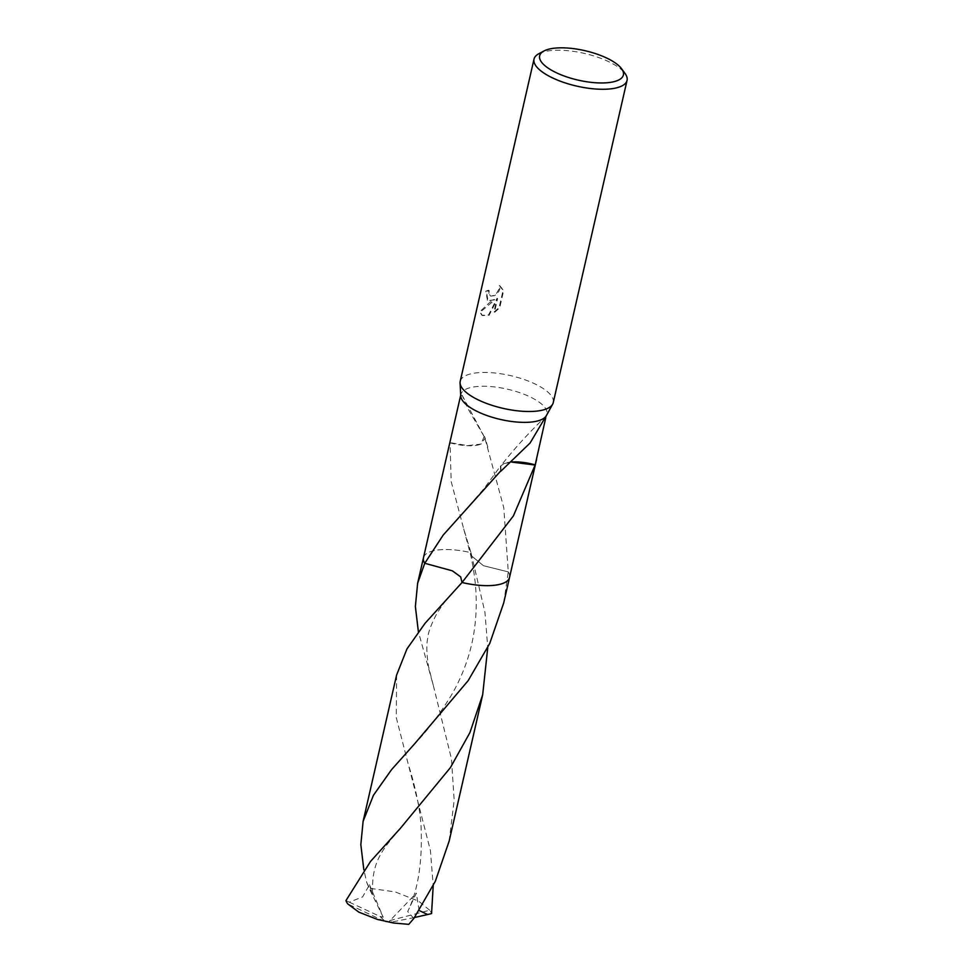 <?xml version="1.0" encoding="UTF-8"?>
<svg xmlns="http://www.w3.org/2000/svg" width="973" height="973" viewBox="0 0 973 973"><rect width="100%" height="100%" fill="white"/><g stroke="black" fill="none" stroke-linecap="round" stroke-linejoin="round"><path stroke-width="0.73" stroke-dasharray="4.87 3.65" d="M460.217 381.319A47.726 16.796 -167.1 0 1 473.109 373.364A47.726 16.796 -167.1 0 1 525.907 380.139A47.726 16.796 -167.1 0 1 553.248 402.627M460.752 396.011A44.138 15.532 -167.1 0 1 460.874 394.454A44.138 15.532 -167.1 0 1 472.805 387.096A44.138 15.532 -167.1 0 1 521.637 393.36A44.138 15.532 -167.1 0 1 546.935 414.157A44.138 15.532 -167.1 0 1 546.376 415.617M489.735 300.791L494.284 299.514L489.261 302.846L479.701 311.822L481.842 315.252L488.568 314.96L497.057 298.249L493.87 312.175L499.113 307.517L503.053 290.343L499.344 285.515L499.283 288.592L496.376 293.627L494.138 295.33L490.793 296.169L488.324 293.25L488.568 290.234A47.726 16.796 12.9 0 0 485.807 291.207L487.437 300.28L489.735 300.791M538.835 53.734A47.726 16.796 -167.1 0 1 546.911 51.143A47.726 16.796 -167.1 0 1 625.043 73.474M423.486 557.736A44.138 15.532 -167.1 0 1 425.262 554.683A44.138 15.532 -167.1 0 1 435.405 550.377A44.138 15.532 -167.1 0 1 470.981 552.688L470.713 555.23L483.459 565.702L508.271 571.893A44.15 15.532 -167.1 0 1 509.268 573.924A44.15 15.532 -167.1 0 1 509.584 577.244M423.523 557.541A44.15 15.532 -167.1 0 1 425.262 554.683A44.15 15.532 -167.1 0 1 435.405 550.377A44.15 15.532 -167.1 0 1 470.993 552.688L484.955 612.333L487.753 647.604M503.698 602.968L508.271 571.893A44.138 15.532 -167.1 0 1 509.268 573.924A44.138 15.532 -167.1 0 1 509.536 577.439M450.572 439.455L449.952 442.788A44.138 15.532 -167.1 0 1 450.037 442.63L451.18 481.526L463.732 528.971L470.981 552.688A44.15 15.532 -167.1 0 0 423.547 557.456M546.558 415.824L545.768 417.709M509.609 577.159A44.15 15.532 -167.1 0 0 508.283 571.893L503.783 507.699L484.481 436.597A44.138 15.532 12.9 0 0 484.14 436.561L467.891 408.575L462.187 395.33L460.497 396.108M499.915 285.831L503.637 290.659L499.708 307.845L494.43 312.491L497.629 298.565L489.127 315.264L482.401 315.568L480.285 312.151L494.843 299.83L487.996 300.584L486.391 291.523A46.923 16.505 -167.1 0 1 489.139 290.538L488.896 293.554L490.356 296.169L494.698 295.646L498.772 291.596L499.854 288.908L499.344 285.515M511.859 461.993A29.433 10.35 12.9 0 0 504.099 463.574L511.749 462.09M500.998 471.078L500.888 465.787L504.123 463.549L500.45 466.14L483.8 488.908L469.071 505.79M500.657 471.029L500.45 466.14M484.481 436.597L485.15 438.081L481.027 444.089L467.599 445.61L450.037 442.63M449.952 442.788A29.433 10.35 12.9 0 0 481.027 444.089M484.14 436.561L481.015 444.077M449.161 841.098L454.184 800.159L451.423 758.697L433.192 684.968L418.378 631.72M396.607 675.031L396.266 717.575L430.407 850.475L433.204 885.746M414.486 917.503L391.924 922.027L385.405 921.735L429.689 910.205A44.138 15.532 -167.1 0 1 431.562 913.562M429.689 910.205L418.779 901.241L395.172 891.9L369.108 888.227L366.712 882.414L363.841 869.85M424.751 563.294L452.396 570.835L460.679 576.892L462.041 582.499M419.144 910.509L416.322 893.153L407.687 911.579L413.853 918.427M508.283 571.893L483.459 565.702L470.701 555.23L470.981 552.688M345.95 900.609L349.283 902.166L362.601 896.911L369.497 884.725L372.635 894.783L366.712 882.414M349.283 902.166L380.017 916.457L385.405 921.735L347.823 903.966M380.017 916.457L383.204 917.211L369.497 884.725M391.924 922.027L388.555 922.088L416.322 893.153M391.949 921.905L385.405 921.735L380.042 916.347M388.555 922.088L408.769 924.35M383.204 917.211L369.108 888.227M536.561 459.451L536.743 458.672M546.765 414.912L546.935 414.157M546.558 415.787C529.823 431.635 514.595 448.298 500.888 465.787M460.703 395.208L460.874 394.454M463.732 528.971L470.713 555.23C474.775 574.155 479.725 603.394 472.744 639.395C468.694 659.171 461.506 677.889 451.18 695.537C438.616 715.836 426.393 731.976 414.51 743.931M487.814 447.081L485.15 438.081M462.187 395.33L484.432 437.059M433.192 684.968L428.594 666.87C426.551 654.318 426.271 644.673 427.779 637.923C428.181 632.462 431.124 624.484 436.609 614.012C442.253 604.853 448.371 596.899 454.975 590.137M409.183 767.089C415.653 788.227 419.582 807.322 420.956 824.35C422.732 860.679 418.305 889.76 407.687 911.579M400.438 828.254C381.392 850.889 371.236 862.054 372.635 894.783"/><path stroke-width="1.46" d="M621.589 68.742L625.043 73.474A47.726 16.796 -167.1 0 1 627.05 80.406L553.248 402.627A47.726 16.796 -167.1 0 1 552.652 404.196A47.726 16.796 -167.1 0 1 540.356 410.582A47.726 16.796 -167.1 0 1 489.699 404.561A47.726 16.796 -167.1 0 1 460.071 382.997A47.726 16.796 -167.1 0 1 460.217 381.319L534.019 59.098A47.726 16.796 -167.1 0 1 538.835 53.734L544.004 50.973A42.946 15.106 -167.1 0 1 551.265 48.65A42.946 15.106 -167.1 0 1 621.589 68.742A42.946 15.106 -167.1 0 1 611.786 82.146A42.946 15.106 -167.1 0 1 557.261 73.17A42.946 15.106 -167.1 0 1 544.004 50.973M552.652 404.196L546.376 415.617A44.138 15.532 -167.1 0 1 535.004 421.528A44.138 15.532 -167.1 0 1 488.154 415.958A44.138 15.532 -167.1 0 1 460.752 396.011L460.071 382.997M627.05 80.406A47.726 16.796 -167.1 0 1 614.158 88.361A47.726 16.796 -167.1 0 1 561.36 81.586A47.726 16.796 -167.1 0 1 534.019 59.098M509.584 577.244A44.15 15.532 -167.1 0 1 497.617 584.809A44.15 15.532 -167.1 0 1 462.029 582.499L460.667 576.892L452.384 570.835L424.751 563.282L443.226 535.028L500.657 471.029A44.138 15.532 12.9 0 0 500.998 471.078L530.09 443.007L546.765 414.912M536.561 459.451L509.536 577.439A44.138 15.532 -167.1 0 1 497.617 584.797A44.138 15.532 -167.1 0 1 462.041 582.486L425.067 623.279L406.957 648.918L396.607 675.031L363.099 821.382L373.437 795.282L391.547 769.643L414.51 743.931L468.147 680.662L489.735 643.457L503.698 602.968L509.548 577.451A44.15 15.532 -167.1 0 1 462.041 582.499M545.768 417.709L535.174 464.875A44.138 15.532 -167.1 0 1 535.101 465.033L513.379 515.945L462.041 582.486M535.174 464.875A29.433 10.35 12.9 0 0 511.859 461.993M511.749 462.09L535.101 465.033M460.703 395.208L450.572 439.455M418.378 631.72L415.374 606.483L417.636 583.253L424.751 563.294A44.138 15.532 -167.1 0 1 423.486 557.736A44.15 15.532 -167.1 0 1 423.547 557.456M424.751 563.294A44.15 15.532 -167.1 0 1 423.523 557.541M424.739 563.294A44.15 15.532 -167.1 0 1 423.474 557.736L450.681 438.957M370.531 861.421L345.95 900.609A44.138 15.532 -167.1 0 0 347.823 903.966L358.903 912.188L377.488 919.461L393.542 923.012L408.769 924.35L413.853 918.427L435.296 881.356L449.161 841.098L482.681 694.746L469.947 732.547L450.414 767.612L400.438 828.254L370.531 861.421M433.204 885.746L431.562 913.562L427.646 914.535L419.144 910.509M363.841 869.85L360.837 844.625L363.099 821.382M427.646 914.535L414.486 917.503M487.753 647.604L482.681 694.746M417.636 583.253L423.474 557.736M377.488 919.461L393.542 923.012"/></g></svg>
